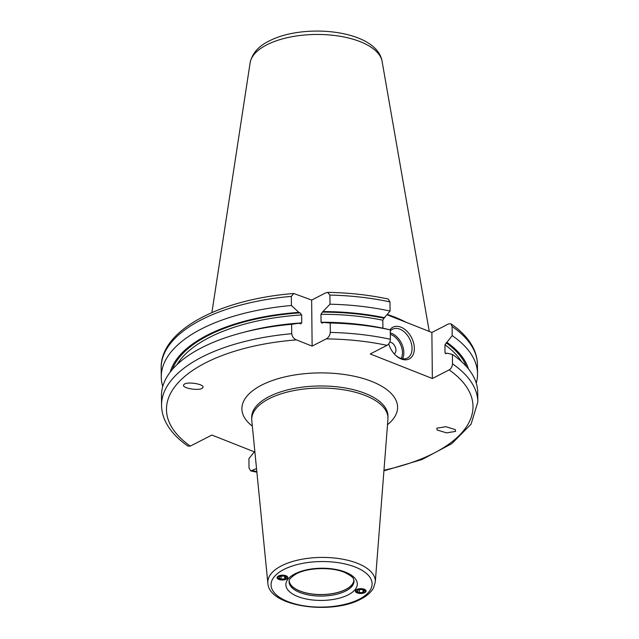 <?xml version="1.0" encoding="UTF-8"?>
<svg xmlns="http://www.w3.org/2000/svg" width="639" height="639" viewBox="0 0 639 639"><rect width="100%" height="100%" fill="white"/><g stroke="black" fill="none" stroke-linecap="round" stroke-linejoin="round"><path stroke-width="0.96" d="M326.202 338.894A153.272 69.108 -0.6 0 1 387.05 345.348C389.111 343.998 390.221 341.977 390.373 339.277L390.269 329.86A158.145 71.304 179.4 0 0 330.211 323.007L330.315 332.424C329.868 335.555 328.502 337.712 326.202 338.894L312.128 346.106L296.408 339.892C293.836 338.87 292.279 336.809 291.719 333.71L291.616 324.292A158.145 71.304 179.4 0 0 242.365 332.663A158.145 71.304 179.4 0 0 161.467 395.9L161.563 405.318A158.145 71.304 -0.6 0 1 291.719 333.71M452.484 363.831A158.145 71.304 -0.6 0 1 477.828 402.003L477.732 392.586A158.145 71.304 179.4 0 0 452.388 354.413L452.484 363.831C452.34 366.53 451.23 368.551 449.161 369.901L432.355 378.504L370.237 353.958L387.05 345.348M254.354 451.845L248.922 458.618L249.018 468.036L250.776 470.943L256.527 468.555M390.269 329.86L384.886 328.622A150.429 67.822 179.4 0 0 323.542 322.431L322.479 322.975L321.034 322.256L320.954 314.3L322.368 312.112L330.02 304.204L329.924 295.074A158.145 71.304 -0.6 0 1 389.982 301.928L390.078 311.057L383.935 318.198A149.222 67.279 179.4 0 0 322.368 312.112M382.905 328.222L382.905 328.182A147.601 66.552 179.4 0 0 321.034 322.256M383.935 318.198L382.825 320.219L382.905 328.182M389.982 301.928L388.192 299.02M161.563 405.318C161.643 411.093 163.041 416.708 165.773 422.171C170.254 430.998 177.666 438.977 187.994 446.102L190.318 446.102L211.884 435.055L254.897 452.061M436.844 428.178L437.108 429.991L446.549 432.867L455.583 431.405L455.311 429.592L445.878 426.708L436.844 428.178M202.643 387.825C200.039 391.443 180.278 388.041 183.904 384.598C186.5 380.98 206.261 384.39 202.643 387.825L202.156 388.232M183.904 384.598L184.391 384.199M329.924 295.074L327.607 292.358L325.714 292.862L311.648 300.066L312.128 346.106M321.832 323.15L322.479 322.975M330.211 323.007L323.542 322.431M242.365 332.663L246.087 331.689A150.429 67.822 -0.6 0 1 298.988 323.246L291.616 324.292M298.988 323.246L300.889 323.845M300.17 323.717L301.752 322.903L301.672 314.939L300.058 312.862L298.868 312.391L291.424 305.49A158.145 71.304 179.4 0 0 161.268 377.09A158.145 71.304 179.4 0 0 162.745 386.483M311.648 300.066L293.804 293.493L291.328 296.36L291.424 305.49M468.475 368.959A150.429 67.822 179.4 0 0 446.893 342.32L444.944 344.772L445.024 352.736L446.166 353.607L447.004 353.175L452.388 354.413M445.383 353.599L446.166 353.607A147.601 66.552 -0.6 0 0 445.024 352.736M298.868 312.391A150.429 67.822 179.4 0 0 170.23 372.082M384.774 317.767A150.429 67.822 179.4 0 0 323.43 311.568M390.078 311.057A158.145 71.304 179.4 0 0 330.02 304.204M446.893 342.32L452.188 335.611A158.145 71.304 179.4 0 1 477.533 373.783A158.145 71.304 179.4 0 1 476.247 383.2M387.13 314.787L431.876 332.472L448.682 323.861L451.006 323.861L452.092 326.481L452.188 335.611M406.14 322.304A113.862 51.336 179.4 0 0 387.37 314.484M366.075 590.875A5.352 2.412 -0.6 0 1 365.7 591.642A5.352 2.412 -0.6 0 1 363.343 592.872A5.352 2.412 -0.6 0 1 363.208 592.904M358.295 592.96A5.352 2.412 -0.6 0 1 358.159 592.928A5.352 2.412 -0.6 0 1 355.388 590.987M365.7 591.93A5.352 2.412 -0.6 0 1 359.733 593.447A5.352 2.412 -0.6 0 1 355.38 591.123A5.352 2.412 -0.6 0 1 355.763 590.212A5.352 2.412 -0.6 0 1 361.738 588.695A5.352 2.412 -0.6 0 1 366.083 591.011A5.352 2.412 -0.6 0 1 365.7 591.93M358.431 592.992A4.8 2.165 -0.6 0 0 363.08 592.936A4.8 2.165 -0.6 0 0 365.188 591.842A4.8 2.165 179.4 0 0 362.521 589.046A4.8 2.165 179.4 0 0 356.274 590.3A4.8 2.165 -0.6 0 0 358.431 592.992L358.159 592.928M358.415 589.765L357.025 591.339L359.342 592.649L363.048 592.377L364.438 590.795L362.129 589.493L358.415 589.765M363.048 592.377L363.024 589.997M359.342 592.649L359.31 589.693M277.47 576.729A5.352 2.412 179.4 0 0 277.086 577.64A5.352 2.412 179.4 0 0 281.44 579.964A5.352 2.412 179.4 0 0 287.414 578.439A5.352 2.412 179.4 0 0 287.798 577.528A5.352 2.412 179.4 0 0 283.444 575.204A5.352 2.412 179.4 0 0 277.47 576.729M289.132 581.139A32.469 14.641 -0.6 0 0 310.873 593.903A32.469 14.641 -0.6 0 0 345.739 589.549A32.469 14.641 179.4 0 0 353.974 580.46M353.91 580.156A32.389 14.601 179.4 0 1 345.675 589.477A32.389 14.601 -0.6 0 1 310.634 593.783A32.389 14.601 -0.6 0 1 289.187 580.835M277.094 577.496A5.352 2.412 179.4 0 0 279.866 579.437A5.352 2.412 179.4 0 0 280.01 579.469M284.914 579.421A5.352 2.412 179.4 0 0 285.05 579.381A5.352 2.412 179.4 0 0 287.406 578.151A5.352 2.412 179.4 0 0 287.782 577.384M284.786 579.453A4.8 2.165 179.4 0 1 280.138 579.501A4.8 2.165 179.4 0 1 277.981 576.817A4.8 2.165 -0.6 0 1 284.227 575.555A4.8 2.165 -0.6 0 1 286.903 578.351A4.8 2.165 179.4 0 1 284.786 579.453L285.05 579.381M286.152 577.313L284.754 578.894L281.048 579.158L278.732 577.856L280.13 576.274L283.836 576.003L286.152 577.313M284.754 578.894L284.73 576.506M281.048 579.158L281.016 576.21M251.798 420.71A68.125 30.712 -0.6 0 1 251.734 419.488A68.125 30.712 -0.6 0 1 269.099 398.712A68.125 30.712 179.4 0 1 344.022 389.854A68.125 30.712 179.4 0 1 387.969 418.066A68.125 30.712 179.4 0 1 387.929 419.288L375.285 582.057A53.764 24.242 -0.6 0 0 341.625 559.005A53.764 24.242 -0.6 0 0 281.503 565.827A53.764 24.242 -0.6 0 0 267.853 583.183L251.798 420.71M431.876 332.472L432.355 378.504M389.958 329.788A17.844 11.814 -117.1 0 1 400.893 327.144A17.844 11.814 -117.1 0 1 414.352 348.327A17.844 11.814 -117.1 0 1 401.22 358.99A17.844 11.814 -117.1 0 1 395.565 355.26A17.844 11.814 -117.1 0 1 388.72 343.91M390.285 331.034A16.223 10.743 -117.1 0 1 392.578 329.189A16.223 10.743 -117.1 0 1 399.822 329.149A16.223 10.743 62.9 0 1 411.388 343.558A16.223 10.743 62.9 0 1 407.37 358.056A16.223 10.743 62.9 0 1 400.126 358.104A16.223 10.743 -117.1 0 1 395.269 354.972M394.215 353.854A6.486 4.297 62.9 0 0 395.637 348.015A6.486 4.297 62.9 0 0 391.044 342.376A6.486 4.297 -117.1 0 0 389.79 342.081M330.315 332.424A158.145 71.304 -0.6 0 1 390.373 339.277M296.408 339.892A153.272 69.108 179.4 0 0 190.318 446.102M252.437 470.655A153.272 69.108 179.4 0 0 256.822 471.542M383.975 470.216A153.272 69.108 179.4 0 0 449.161 369.901M387.514 424.711A77.854 35.105 179.4 0 0 365.125 379.103A77.854 35.105 179.4 0 0 261.734 385.069A77.854 35.105 179.4 0 0 252.333 426.125M248.587 331.05A147.601 66.552 -0.6 0 1 301.752 322.903M382.825 320.219A147.601 66.552 179.4 0 0 320.954 314.3M461.494 361.586A147.601 66.552 179.4 0 0 444.944 344.772M301.672 314.939A147.601 66.552 179.4 0 0 177.051 364.557M172.258 369.574A149.222 67.279 -0.6 0 1 300.058 312.862M446.054 342.752A149.222 67.279 -0.6 0 1 466.39 366.498M451.006 323.861C461.086 330.818 468.387 338.59 472.908 347.169C475.847 352.824 477.357 358.647 477.437 364.653A158.145 71.304 179.4 0 0 452.092 326.481M291.328 296.36A158.145 71.304 179.4 0 0 161.172 367.968L161.268 377.09M211.892 312.583L250.129 62.79A66.168 29.833 -0.6 0 1 266.838 44.81A66.168 29.833 -0.6 0 1 337.32 35.848A66.168 29.833 -0.6 0 1 382.106 61.408L429.256 331.433M359.238 599.206A50.529 22.78 -0.6 0 1 287.893 601.587A50.529 22.78 -0.6 0 1 283.94 569.445A50.529 22.78 -0.6 0 1 355.284 567.073A50.529 22.78 -0.6 0 1 359.238 599.206M348.199 594.845A35.712 16.103 -0.6 0 1 297.766 596.522A35.712 16.103 -0.6 0 1 294.978 573.806A35.712 16.103 179.4 0 1 345.403 572.129A35.712 16.103 179.4 0 1 348.199 594.845M345.755 590.995A32.469 14.641 -0.6 0 1 310.035 595.213A32.469 14.641 -0.6 0 1 289.084 581.77C289.355 581.65 287.462 579.19 296.424 573.798C307.806 567.552 331.665 566.793 344.477 572.368C356.035 578.199 352.704 578.83 354.03 581.091A32.469 14.641 179.4 0 1 345.755 590.995M387.969 418.066L387.953 415.973A68.125 30.712 179.4 0 0 343.998 387.769A68.125 30.712 179.4 0 0 269.075 396.627A68.125 30.712 179.4 0 0 251.71 417.403L251.734 419.488M402.538 358.759A16.223 10.743 62.9 0 0 391.603 333.358A16.223 10.743 62.9 0 0 390.301 332.927M401.228 358.471A15.248 10.096 62.9 0 0 390.964 334.556A15.248 10.096 62.9 0 0 390.317 334.325M250.807 470.951L256.886 472.181M383.927 470.847L421.956 459.537L451.781 443.674L471.087 424.16L477.828 402.003M477.437 364.653L477.533 373.783M327.607 292.366C348.862 292.718 369.07 294.938 388.224 299.028M293.804 293.493C220.183 299.284 160.269 330.051 161.172 367.968M250.129 62.79C252.181 53.412 258.515 46.144 269.131 41C304.324 22.645 376.866 29.921 382.106 61.408M375.285 582.057L373.503 587.944C371.019 592.377 366.746 596.131 360.684 599.198C331.657 615.014 268.971 606.946 267.853 583.183"/></g></svg>
